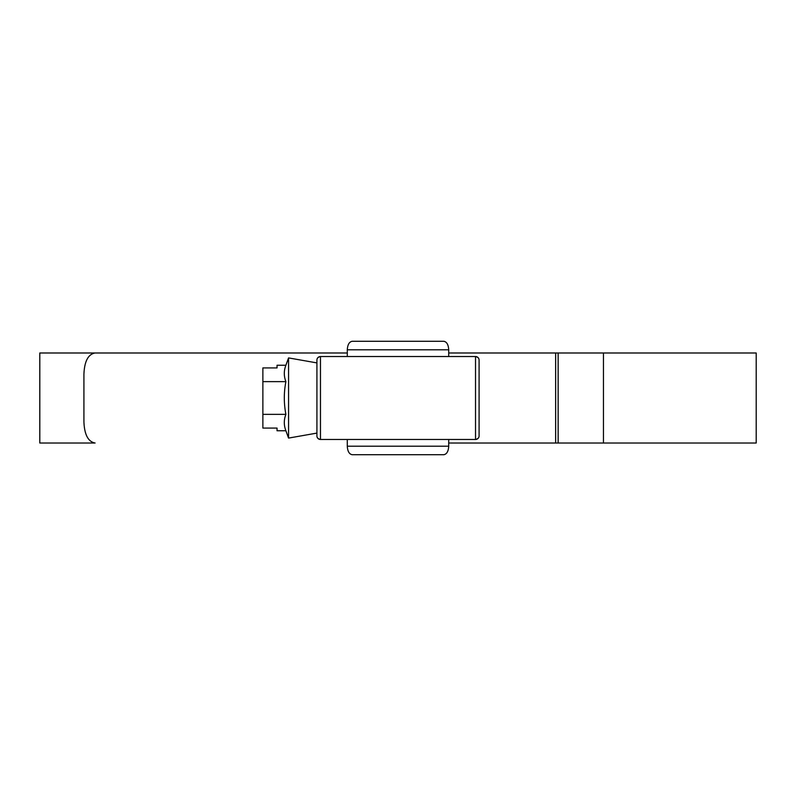 <?xml version="1.0" encoding="UTF-8"?>
<svg xmlns="http://www.w3.org/2000/svg" width="796" height="796" viewBox="0 0 796 796"><rect width="100%" height="100%" fill="white"/><g stroke="black" fill="none" stroke-linecap="round" stroke-linejoin="round"><path stroke-width="1.19" d="M316.917 435.919C316.868 437.681 318.052 438.865 320.47 439.472A3.542 3.542 180 0 1 316.917 435.919L316.917 360.081C316.868 358.319 318.052 357.135 320.47 356.528L320.47 439.472L475.53 439.472L475.53 356.528A3.542 3.542 0 0 1 479.083 360.081L479.083 435.919C479.132 437.681 477.948 438.865 475.53 439.472A3.542 3.542 0 0 0 479.083 435.919M316.917 360.081A3.542 3.542 180 0 1 320.47 356.528L475.53 356.528C477.948 357.135 479.132 358.319 479.083 360.081M448.715 446.208C448.407 451.332 446.765 454.168 443.81 454.715L352.19 454.715C349.235 454.168 347.593 451.332 347.285 446.208L448.715 446.208L448.715 439.472M443.81 341.285C446.765 341.832 448.407 344.668 448.715 349.792L347.285 349.792C347.593 344.668 349.235 341.832 352.19 341.285L443.81 341.285M448.715 356.528L448.715 349.792M347.285 356.528L347.285 349.792M347.285 446.208L347.285 439.472M316.917 433.094L288.57 438.089L285.893 430.745L277.048 430.745L277.048 428.079L262.869 428.079L262.869 381.632L285.893 381.632C283.794 376.17 283.794 370.717 285.893 365.255L288.57 357.911L316.917 362.906M288.57 438.089L288.57 357.911M262.869 381.632L262.869 367.921L277.048 367.921L277.048 365.255L285.893 365.255M285.893 430.745C283.794 425.283 283.794 419.83 285.893 414.368C283.794 403.343 283.794 392.428 285.893 381.632M262.869 414.368L285.893 414.368M448.715 352.986L555.658 352.986L448.715 352.986M448.715 443.014L555.658 443.014L448.715 443.014M756.2 443.014L555.658 443.014L555.658 352.986L756.2 352.986L756.2 443.014M39.8 443.014L39.8 352.986L347.285 352.986L95.092 352.986C88.167 354.22 84.446 361.314 83.918 374.249L83.918 421.751C84.426 434.656 88.157 441.75 95.092 443.014L39.8 443.014M603.458 443.014L603.458 352.986M558.145 443.014L558.145 352.986"/></g></svg>
